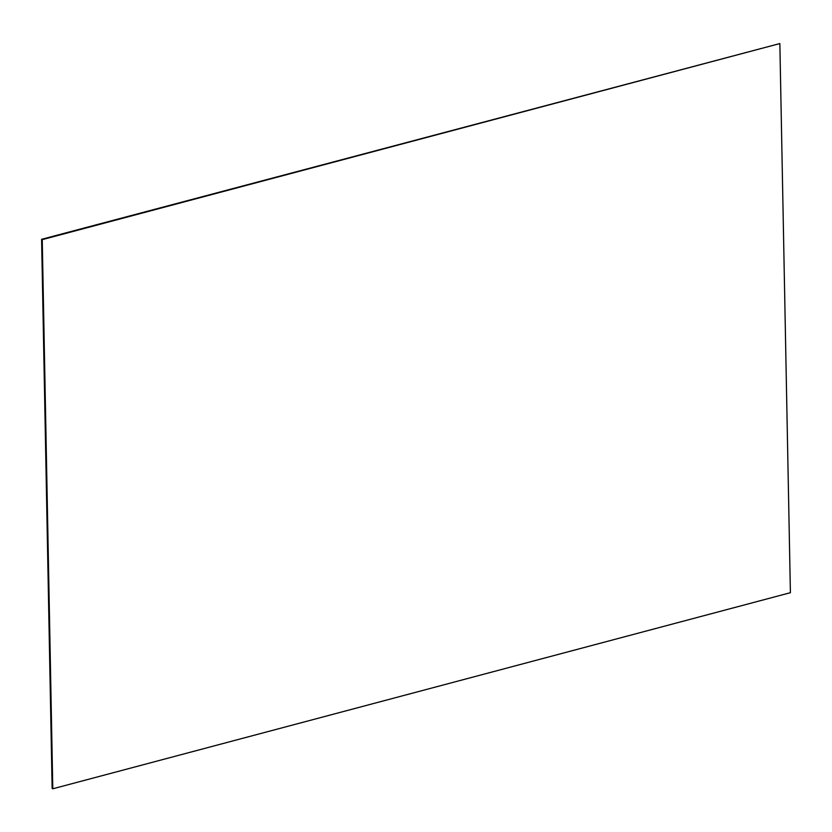 <?xml version="1.0" encoding="UTF-8"?>
<svg xmlns="http://www.w3.org/2000/svg" width="832" height="832" viewBox="0 0 832 832"><rect width="100%" height="100%" fill="white"/><g stroke="black" fill="none" stroke-linecap="round" stroke-linejoin="round"><path stroke-width="1.25" d="M52.79 788.788L790.4 592.696L779.854 43.555L41.6 239.304L52.146 788.445L52.79 788.788L42.245 239.647L41.6 239.304M779.854 43.555L42.245 239.647"/></g></svg>

